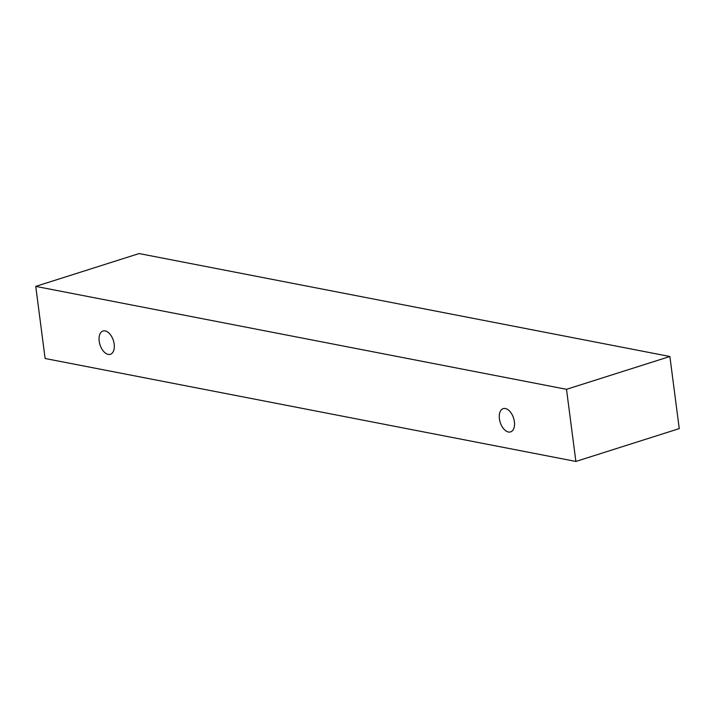 <?xml version="1.0" encoding="UTF-8"?>
<svg xmlns="http://www.w3.org/2000/svg" width="715" height="715" viewBox="0 0 715 715"><rect width="100%" height="100%" fill="white"/><g stroke="black" fill="none" stroke-linecap="round" stroke-linejoin="round"><path stroke-width="1.07" d="M505.371 408.524A12.209 7.025 72.4 0 1 514.389 421.716A12.209 7.025 72.4 0 1 510.59 431.905A12.209 7.025 72.4 0 1 500.205 422.395A12.209 7.025 72.4 0 1 503.199 408.631A12.209 7.025 72.4 0 1 505.371 408.524M114.177 344.103A12.209 7.025 72.4 0 1 110.387 354.291A12.209 7.025 72.4 0 1 99.993 344.773A12.209 7.025 72.4 0 1 102.996 331.009A12.209 7.025 72.4 0 1 105.168 330.911A12.209 7.025 72.4 0 1 114.177 344.103M575.87 461.443L45.117 358.501L35.75 286.384L566.503 389.318L575.87 461.443L679.25 428.616L669.884 356.499L566.503 389.318M35.75 286.384L139.13 253.557L669.884 356.499"/></g></svg>
